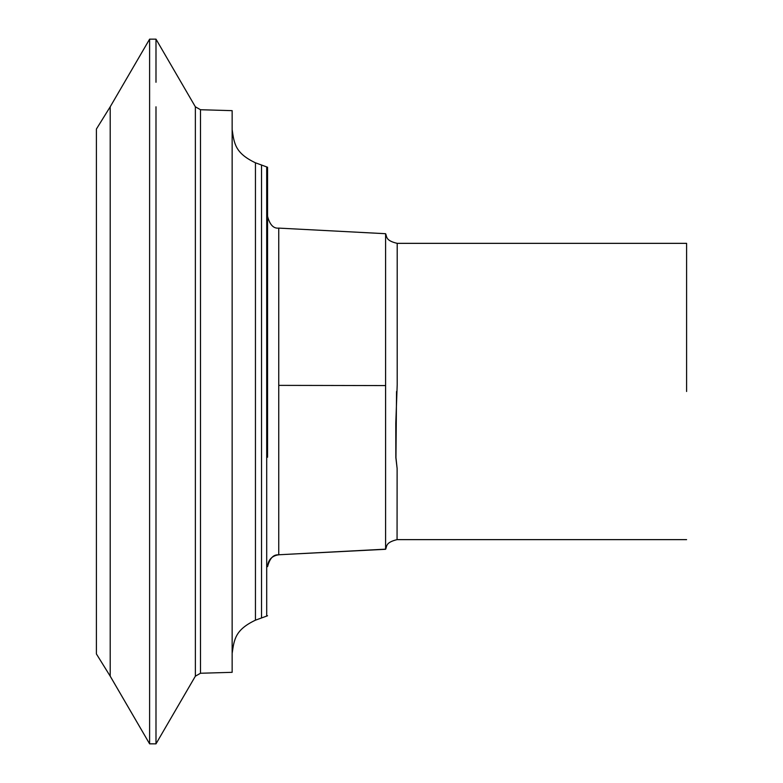 <?xml version="1.0" encoding="UTF-8"?>
<svg xmlns="http://www.w3.org/2000/svg" width="783" height="783" viewBox="0 0 783 783"><rect width="100%" height="100%" fill="white"/><g stroke="black" fill="none" stroke-linecap="round" stroke-linejoin="round"><path stroke-width="1.17" d="M267.561 566.549C268.178 559.757 271.907 555.832 278.748 554.765L385.598 549.284L385.598 233.814M397.206 243.454L397.206 384.698L395.787 423.349L395.846 457.624L397.118 468.44L397.059 539.634L686.603 539.634M267.561 216.314C269.783 224.76 273.512 228.695 278.748 228.107L385.598 233.706C387.076 236.486 385.148 240.557 397.206 243.347L686.603 243.347L686.603 391.49M397.108 468.342L395.953 457.595L396.541 391.49M266.7 166.906L266.7 616.084L261.532 617.963L261.532 165.017L267.561 167.249L267.561 457.243M232.15 444.744L232.15 653.453C234.137 639.251 235.292 629.767 255.444 620.175L255.444 162.805C235.292 153.214 234.137 143.729 232.15 129.528L232.15 444.744M232.15 459.572L232.15 672.323L200.497 673.253L200.497 109.728L232.15 110.657L232.15 459.572M200.497 109.728L195.358 106.801L195.368 676.189L155.993 743.85L149.631 743.85M110.197 106.811L96.397 129.048L96.397 653.932L110.207 676.179L149.602 743.83L110.197 676.179L110.197 106.811L149.602 39.17L149.602 743.83L155.993 743.85L195.368 676.179L200.497 673.253M149.602 700.707L149.602 676.189M149.602 106.801L149.602 82.293M195.368 141.664L195.368 676.179M155.993 700.716L155.993 676.189M155.993 106.801L155.993 743.85M149.602 39.15L155.993 39.15L155.993 82.284M278.748 228.215L278.748 554.765L385.598 549.167M385.598 385.579L278.748 385.373M278.748 554.883C273.512 554.295 269.783 558.22 267.561 566.667M385.598 549.284C387.115 546.465 385.099 542.55 397.059 539.634M267.561 615.741L266.7 616.084M261.532 617.963L255.444 620.175M261.532 165.017L255.444 162.805M155.993 39.15L195.368 106.821"/></g></svg>
